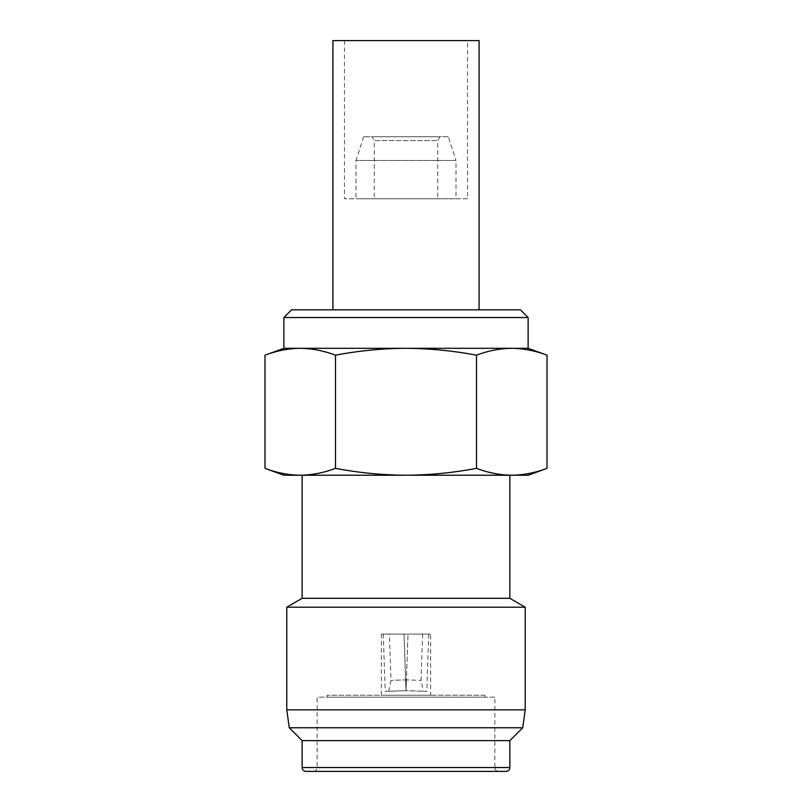 <?xml version="1.0" encoding="UTF-8"?>
<svg xmlns="http://www.w3.org/2000/svg" width="812" height="812" viewBox="0 0 812 812"><rect width="100%" height="100%" fill="white"/><g stroke="black" fill="none" stroke-linecap="round" stroke-linejoin="round"><path stroke-width="0.61" stroke-dasharray="4.06 3.04" d="M448.305 136.761L363.695 136.761L448.305 136.761L455.999 160.431L356.001 160.431L356.001 198.767L455.999 198.767L356.001 198.767M363.695 136.761L356.001 160.431L455.999 160.431L455.999 198.767M439.952 136.761L437.729 140.608L437.729 198.767L374.271 198.767L374.271 140.608L437.729 140.608L374.271 140.608L372.048 136.761L439.952 136.761L372.048 136.761M374.271 198.767L437.729 198.767M332.92 309.839L479.08 309.839L332.92 309.839M467.539 40.6L344.461 40.6L467.539 40.6L467.539 198.767L344.461 198.767L467.539 198.767M344.461 40.6L344.461 198.767M430.614 634.121L381.386 634.121L430.614 634.121L430.614 695.245L381.386 695.245L430.614 695.245M381.386 634.121L381.386 695.245M494.853 767.553A3.847 3.847 0 0 0 498.7 771.4L313.3 771.4A3.847 3.847 0 0 0 317.147 767.553L494.853 767.553L317.147 767.553L317.147 697.163L494.853 697.163L494.853 767.553M509.855 475.233L302.145 475.233L509.855 475.233M283.875 348.307L528.125 348.307M300.237 348.307C311.991 348.46 323.744 350.754 335.498 355.179C358.975 350.733 382.472 348.439 406 348.307C429.558 348.47 453.055 350.754 476.502 355.179C488.256 350.754 500.009 348.46 511.763 348.307C523.507 348.46 535.26 350.754 547.014 355.179M283.875 475.233L300.237 475.233C288.493 475.081 276.74 472.787 264.986 468.362M484.845 695.245L327.155 695.245L484.845 695.245L484.845 697.163L327.155 697.163L484.845 697.163M327.155 695.245L327.155 697.163M511.763 475.233C500.009 475.081 488.256 472.787 476.502 468.362C453.055 472.787 429.558 475.071 406 475.233L528.125 475.233M406 475.233C382.472 475.101 358.975 472.807 335.498 468.362C323.744 472.787 311.991 475.081 300.237 475.233L406 475.233M302.145 740.625L509.855 740.625M289.275 727.755L522.725 727.755M286.768 709.861L525.232 709.861M286.768 607.203L525.232 607.203M302.145 598.312L509.855 598.312M283.875 317.533L528.125 317.533M291.569 309.839L520.431 309.839M494.853 697.163L317.147 697.163M476.502 355.179L476.502 468.362M335.498 355.179L335.498 468.362M407.979 634.121L428.756 634.121L407.979 634.121L428.756 634.121L407.979 634.121L406.02 690.677L388.684 691.276L405.98 690.677L405.604 679.867L405.98 690.677L385.223 691.398L405.98 690.677L406.396 679.867L406.02 690.677L426.777 691.398L406.02 690.677L423.316 691.276L406.02 690.677L404.021 634.121L383.244 634.121L404.021 634.121L383.244 634.121L404.021 634.121L405.604 679.867L390.998 680.375L405.604 679.867L404.021 634.121L405.98 690.677L407.979 634.121L406.396 679.867L421.002 680.375L406.396 679.867L407.979 634.121M332.92 40.6L479.08 40.6M509.855 767.553L302.145 767.553M388.684 691.276L390.998 680.375L389.395 634.121M383.244 634.121L385.223 691.398M422.605 634.121L421.002 680.375L423.316 691.276M428.756 634.121L426.777 691.398"/><path stroke-width="1.22" d="M479.08 309.839L479.08 40.6L332.92 40.6L332.92 309.839M506.008 771.4L305.992 771.4A3.847 3.847 0 0 1 302.145 767.553L509.855 767.553A3.847 3.847 0 0 1 506.008 771.4L498.7 771.4M283.875 317.533L528.125 317.533L520.431 309.839L291.569 309.839L283.875 317.533L283.875 348.307L264.986 355.179C276.74 350.754 288.493 348.46 300.237 348.307L283.875 348.307M528.125 317.533L528.125 348.307L300.237 348.307C288.493 348.46 276.74 350.754 264.986 355.179L264.986 468.362C276.74 472.787 288.493 475.081 300.237 475.233L283.875 475.233L264.986 468.362M302.145 475.233L302.145 598.312L286.768 607.203L286.768 709.861L525.232 709.861L525.232 607.203L286.768 607.203M509.855 475.233L509.855 598.312L302.145 598.312M509.855 598.312L525.232 607.203M289.275 727.755L302.145 740.625L509.855 740.625L522.725 727.755L289.275 727.755L286.768 709.861M522.725 727.755L525.232 709.861M302.145 740.625L302.145 767.553M509.855 740.625L509.855 767.553M528.125 348.307L547.014 355.179C535.26 350.754 523.507 348.46 511.763 348.307C500.009 348.46 488.256 350.754 476.502 355.179C453.055 350.754 429.558 348.47 406 348.307C382.472 348.439 358.975 350.733 335.498 355.179C323.744 350.754 311.991 348.46 300.237 348.307M511.763 475.233L300.237 475.233C311.991 475.081 323.744 472.787 335.498 468.362C358.975 472.807 382.472 475.101 406 475.233C429.558 475.071 453.055 472.787 476.502 468.362C488.256 472.787 500.009 475.081 511.763 475.233L528.125 475.233L547.014 468.362C535.26 472.787 523.507 475.081 511.763 475.233C523.507 475.081 535.26 472.787 547.014 468.362L547.014 355.179M305.992 771.4L313.3 771.4M335.498 355.179L335.498 468.362M476.502 355.179L476.502 468.362"/></g></svg>

